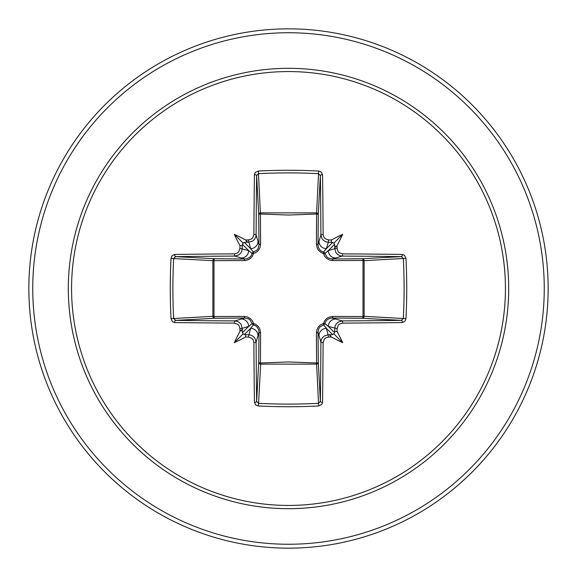 <?xml version="1.0" encoding="UTF-8"?>
<svg xmlns="http://www.w3.org/2000/svg" width="577" height="577" viewBox="0 0 577 577"><rect width="100%" height="100%" fill="white"/><g stroke="black" fill="none" stroke-linecap="round" stroke-linejoin="round"><path stroke-width="0.87" d="M248.377 337.069L250.598 328.342L253.498 324.887A1.947 1.933 45 0 1 252.113 323.502L248.658 326.402L242.239 328.32A256.361 22.344 90 0 0 242.282 331.494L243.047 333.953L245.506 334.718A256.361 22.344 0 0 0 248.68 334.761L251.11 335.194L253.281 336.398L254.926 338.223L256.094 342.154A256.195 6.708 90 0 0 256.628 401.433L258.568 403.337L258.345 405.97L255.892 405.061L254.428 402.284A258.135 6.758 -90 0 1 253.887 342.558L253.022 339.644L251.796 338.288L248.377 337.069A258.301 22.51 180 0 1 245.614 337.026A194.096 137.153 138 0 1 234.312 342.688A194.096 137.153 -48 0 1 239.974 331.386A258.301 22.51 -90 0 1 239.931 328.623L239.051 325.68L237.825 324.317L234.442 323.113A258.135 6.758 180 0 1 174.716 322.572L172.487 321.692L171.03 318.655A259.6 113.806 -90 0 1 170.265 288.5A259.6 113.806 -90 0 1 171.03 258.345L173.663 258.568A257.659 112.948 90 0 0 172.898 288.5A257.659 112.948 90 0 0 173.663 318.432L175.567 320.372A256.195 6.708 0 0 0 234.846 320.906L237.255 321.331L239.412 322.529L241.056 324.353L242.239 328.32L239.931 328.623M318.655 405.97L316.564 362.998A1.947 0.627 179.5 0 0 318.273 362.37A1.947 1.753 -3.1 0 1 316.326 364.123L260.674 364.123L258.568 403.337A257.659 112.948 -0 0 0 288.5 404.102A257.659 112.948 -0 0 0 318.432 403.337L320.372 401.433A256.195 6.708 -90 0 0 320.906 342.154L321.331 339.745L322.529 337.588L324.353 335.944L328.32 334.761A256.361 22.344 0 0 0 331.494 334.718L333.953 333.953L334.718 331.494A256.361 22.344 -90 0 0 334.761 328.32L335.194 325.89L336.398 323.719L338.223 322.074L342.154 320.906A256.195 6.708 -0 0 0 401.433 320.372L403.337 318.432A257.659 112.948 -90 0 0 403.337 258.568L401.433 256.628A256.195 6.708 180 0 0 342.154 256.094L332.201 258.986L362.37 258.727A1.947 0.627 89.5 0 1 362.998 260.436L364.123 260.674L364.123 316.326L362.998 316.564L362.998 260.436L332.763 260.58L329.582 260.061L326.661 258.467L324.62 256.181L323.481 253.519L320.891 252.43L318.735 250.577L317.256 248.225L316.42 244.237L316.564 214.002A1.947 0.627 -179.5 0 1 318.273 214.63L318.014 244.799L320.906 234.846A256.195 6.708 -90 0 0 320.372 175.567L318.432 173.663A257.659 112.948 180 0 0 258.568 173.663L256.628 175.567A256.195 6.708 90 0 0 256.094 234.846L255.669 237.255L254.471 239.412L252.647 241.056L248.68 242.239A256.361 22.344 180 0 0 245.506 242.282L243.047 243.047L242.282 245.506A256.361 22.344 90 0 0 242.239 248.68L241.806 251.11L240.602 253.281L238.777 254.926L234.846 256.094A256.195 6.708 180 0 0 175.567 256.628L173.663 258.568L212.877 260.674A1.947 1.753 93.1 0 1 214.63 258.727A1.947 0.627 -89.5 0 0 214.002 260.436L214.002 316.564L244.237 316.42L247.418 316.939L250.339 318.533L252.38 320.819L253.519 323.481L256.109 324.57L258.265 326.423L259.744 328.775L260.58 332.763L260.436 362.998L288.5 361.945L316.564 362.998L316.42 332.763L316.939 329.582L318.533 326.661L320.819 324.62L323.481 323.481L324.57 320.891L326.423 318.735L328.775 317.256L332.763 316.42L362.998 316.564A1.947 0.627 -89.5 0 1 362.37 318.273L332.201 318.014L342.154 320.906A1.947 0.411 89.7 0 1 342.558 323.113L339.644 323.978L338.288 325.204L337.069 328.623A258.301 22.51 90 0 1 337.026 331.386A194.096 137.153 48 0 1 342.688 342.688A194.096 137.153 -138 0 1 331.386 337.026A258.301 22.51 180 0 1 328.623 337.069L325.68 337.949L324.317 339.175L323.113 342.558A258.135 6.758 90 0 1 322.572 402.284L321.692 404.513L318.655 405.97A259.6 113.806 180 0 1 288.5 406.735A259.6 113.806 180 0 1 258.345 405.97M171.03 258.345L171.939 255.892L174.716 254.428A258.135 6.758 -0 0 1 234.442 253.887L237.356 253.022L238.712 251.796L239.931 248.377A258.301 22.51 -90 0 1 239.974 245.614A194.096 137.153 -132 0 1 234.312 234.312A194.096 137.153 42 0 1 245.614 239.974A258.301 22.51 -0 0 1 248.377 239.931L251.32 239.051L252.683 237.825L253.887 234.442A1.947 0.411 0.3 0 1 256.094 234.846L258.986 244.799L258.727 214.63A1.947 1.753 176.9 0 1 260.674 212.877L316.326 212.877A1.947 1.753 -176.9 0 1 318.273 214.63L320.372 175.567A1.947 0.858 179.3 0 1 322.572 174.716A258.135 6.758 90 0 1 323.113 234.442L323.978 237.356L325.204 238.712L328.623 239.931L328.32 242.239L325.89 241.806L323.719 240.602L322.074 238.777L320.906 234.846A1.947 0.411 179.7 0 1 323.113 234.442M328.623 239.931A258.301 22.51 0 0 1 331.386 239.974A194.096 137.153 -42 0 1 342.688 234.312A194.096 137.153 132 0 1 337.026 245.614A258.301 22.51 90 0 1 337.069 248.377L337.949 251.32L339.175 252.683L342.558 253.887A258.135 6.758 0 0 1 402.284 254.428L404.513 255.308L405.97 258.345A259.6 113.806 90 0 1 405.97 318.655L364.123 316.326A1.947 1.753 -86.9 0 1 362.37 318.273L401.433 320.372A1.947 0.858 89.3 0 1 402.284 322.572A258.135 6.758 180 0 1 342.558 323.113M253.887 234.442A258.135 6.758 -90 0 1 254.428 174.716L255.308 172.487L258.345 171.03A259.6 113.806 0 0 1 288.5 170.265A259.6 113.806 0 0 1 318.655 171.03L316.564 214.002L288.5 215.055L260.436 214.002L260.58 244.237L260.061 247.418L258.467 250.339L256.181 252.38L253.519 253.519L252.43 256.109L250.577 258.265L248.225 259.744L245.449 260.508L212.877 260.674L212.877 316.326L214.002 316.564A1.947 0.627 89.5 0 0 214.63 318.273A1.947 1.753 86.9 0 1 212.877 316.326L171.03 318.655M288.5 71.562A216.938 216.938 0 0 1 505.438 288.5A216.938 216.938 0 0 1 288.5 505.438A216.938 216.938 0 0 1 71.562 288.5A216.938 216.938 0 0 1 288.5 71.562M318.655 171.03L321.108 171.939L322.572 174.716M405.97 318.655L405.061 321.108L402.284 322.572M288.5 28.85A259.65 259.65 0 0 1 548.15 288.5A259.65 259.65 0 0 1 288.5 548.15A259.65 259.65 0 0 1 28.85 288.5A259.65 259.65 0 0 1 288.5 28.85A259.65 259.65 0 0 0 28.85 288.5A259.65 259.65 0 0 0 288.5 548.15M234.442 323.113A1.947 0.411 -89.7 0 1 234.846 320.906L244.799 318.014A1.947 0.577 89.5 0 1 244.237 316.42M254.428 402.284A1.947 0.858 179.3 0 0 256.628 401.433L258.727 362.37A1.947 0.627 -179.5 0 0 260.436 362.998L260.674 364.123A1.947 1.753 3.1 0 1 258.727 362.37L258.986 332.201L256.094 342.154A1.947 0.411 179.7 0 1 253.887 342.558M323.113 342.558A1.947 0.411 0.3 0 1 320.906 342.154L318.014 332.201L318.273 362.37L320.372 401.433A1.947 0.858 0.7 0 0 322.572 402.284M334.718 245.506L333.953 243.047L331.494 242.282A256.361 22.344 180 0 0 328.32 242.239L326.402 248.658L323.502 252.113A1.947 1.933 -135 0 1 324.887 253.498L328.342 250.598L334.761 248.68A256.361 22.344 -90 0 0 334.718 245.506L335.554 247.129L337.026 245.614M174.716 254.428A1.947 0.858 89.3 0 0 175.567 256.628L214.63 258.727L244.799 258.986L234.846 256.094A1.947 0.411 89.7 0 1 234.442 253.887M239.931 248.377L248.658 250.598L252.113 253.498A1.947 1.933 135 0 1 253.498 252.113L250.598 248.658L248.377 239.931M337.069 328.623L328.342 326.402L324.887 323.502A1.947 1.933 -45 0 1 323.502 324.887L326.402 328.342L328.623 337.069M402.284 254.428A1.947 0.858 -89.3 0 1 401.433 256.628L362.37 258.727A1.947 1.753 -93.1 0 1 364.123 260.674L405.97 258.345M244.302 334.638L250.598 328.342A7.422 7.386 16.7 0 1 258.013 335.735M260.58 332.763A1.947 0.577 -179.5 0 1 258.986 332.201L258.597 329.662L257.32 327.289L255.553 325.738L253.498 324.887A1.947 0.361 103.6 0 1 253.519 323.481A1.947 0.361 166.4 0 1 252.113 323.502L250.021 319.954L248.348 318.807L244.799 318.014L214.63 318.273L175.567 320.372A1.947 0.858 -89.3 0 0 174.716 322.572M241.265 318.987A7.422 7.386 73.3 0 1 248.658 326.402L242.362 332.698M242.362 244.302L248.658 250.598A7.422 7.386 106.7 0 1 241.265 258.013M244.237 260.58A1.947 0.577 -89.5 0 1 244.799 258.986L247.338 258.597L249.711 257.32L251.262 255.553L252.113 253.498A1.947 0.361 -166.4 0 1 253.519 253.519A1.947 0.361 -103.6 0 1 253.498 252.113L257.046 250.021L258.193 248.348L258.986 244.799A1.947 0.577 179.5 0 1 260.58 244.237M258.013 241.265A7.422 7.386 163.3 0 1 250.598 248.658L244.302 242.362M318.987 335.735A7.422 7.386 -16.7 0 1 326.402 328.342L332.698 334.638M332.763 316.42A1.947 0.577 -89.5 0 1 332.201 318.014L329.662 318.403L327.289 319.68L325.738 321.447L324.887 323.502A1.947 0.361 -166.4 0 1 323.481 323.481A1.947 0.361 -103.6 0 1 323.502 324.887L319.954 326.979L318.807 328.652L318.014 332.201A1.947 0.577 179.5 0 1 316.42 332.763M334.638 332.698L328.342 326.402A7.422 7.386 -73.3 0 1 335.735 318.987M332.698 242.362L326.402 248.658A7.422 7.386 -163.3 0 1 318.987 241.265M316.42 244.237A1.947 0.577 -179.5 0 1 318.014 244.799L318.403 247.338L319.68 249.711L321.447 251.262L323.502 252.113A1.947 0.361 103.6 0 1 323.481 253.519A1.947 0.361 166.4 0 1 324.887 253.498L326.979 257.046L328.652 258.193L332.201 258.986A1.947 0.577 89.5 0 1 332.763 260.58M342.558 253.887A1.947 0.411 -89.7 0 1 342.154 256.094L339.745 255.669L337.588 254.471L335.944 252.647L334.761 248.68L337.069 248.377M335.735 258.013A7.422 7.386 -106.7 0 1 328.342 250.598L334.638 244.302M254.428 174.716A1.947 0.858 0.7 0 1 256.628 175.567L258.727 214.63A1.947 0.627 179.5 0 1 260.436 214.002L258.345 171.03M242.282 331.494L241.446 329.871L239.974 331.386M245.614 337.026L245.506 334.718M239.974 245.614L242.282 245.506M245.506 242.282L247.129 241.446L245.614 239.974M331.494 334.718L329.871 335.554L331.386 337.026M337.026 331.386L334.718 331.494M331.386 239.974L331.494 242.282M234.312 342.688L243.047 333.953M342.688 342.688L333.953 333.953M342.688 234.312L333.953 243.047M234.312 234.312L243.047 243.047M288.5 508.69A220.19 220.19 0 0 1 68.31 288.5A220.19 220.19 0 0 1 288.5 68.31A220.19 220.19 0 0 1 508.69 288.5A220.19 220.19 0 0 1 288.5 508.69M288.5 32.745A255.755 255.755 0 0 1 544.255 288.5A255.755 255.755 0 0 1 288.5 544.255A255.755 255.755 0 0 1 32.745 288.5A255.755 255.755 0 0 1 288.5 32.745"/></g></svg>
